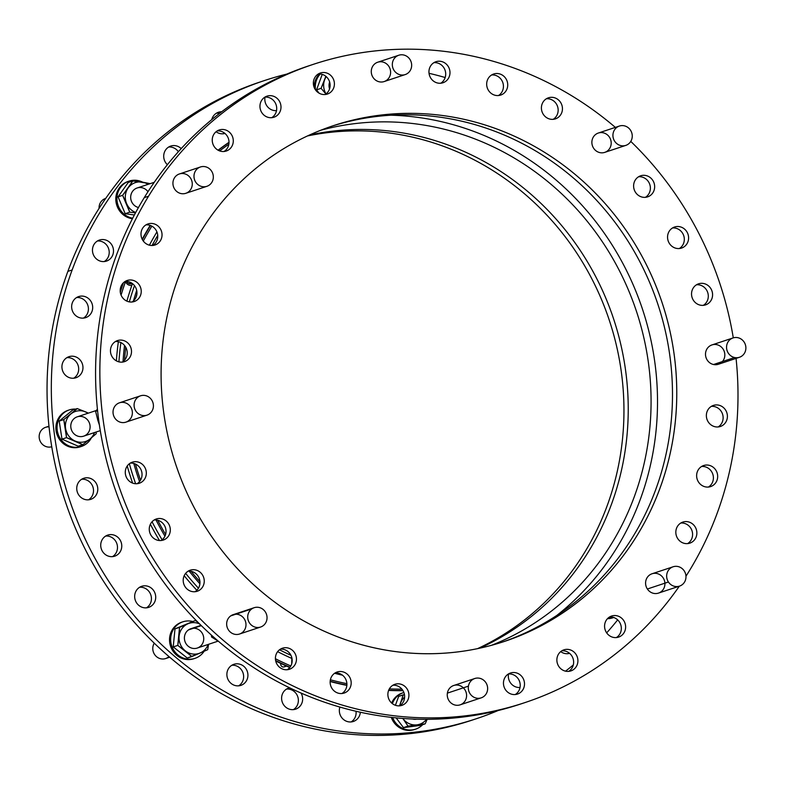 <?xml version="1.0" encoding="UTF-8"?>
<svg xmlns="http://www.w3.org/2000/svg" width="785" height="785" viewBox="0 0 785 785"><rect width="100%" height="100%" fill="white"/><g stroke="black" fill="none" stroke-linecap="round" stroke-linejoin="round"><path stroke-width="1.18" d="M264.506 80.531L260.218 81.954A336.215 317.13 71.6 0 0 67.873 271.375L72.151 269.962A336.215 317.13 -108.4 0 1 264.506 80.531A336.215 317.13 -108.4 0 1 286.917 74.055A336.215 317.13 71.6 0 0 72.151 269.962L67.873 271.375A336.215 317.13 71.6 0 0 138.484 626.891A336.215 317.13 71.6 0 0 474.14 719.443A336.215 317.13 -108.4 0 1 138.484 626.891A336.215 317.13 -108.4 0 1 67.873 271.375A336.215 317.13 -108.4 0 1 262.367 81.257A336.215 317.13 71.6 0 0 67.873 271.375A336.215 317.13 71.6 0 0 137.689 626.008A336.215 317.13 71.6 0 0 472.001 720.169L476.289 718.746A336.215 317.13 -108.4 0 1 141.967 624.585A336.215 317.13 -108.4 0 1 72.151 269.962A336.215 317.13 71.6 0 0 150.318 633.534A336.215 317.13 71.6 0 0 498.122 710.543A336.215 317.13 -108.4 0 1 476.289 718.746M223.205 133.784A11.098 10.46 71.6 0 0 224.343 132.969A11.098 10.46 -108.4 0 1 223.205 133.784A11.098 10.46 -108.4 0 0 224.343 132.969M219.496 113.432A11.098 10.46 71.6 0 0 216.375 113.226A11.098 10.46 -108.4 0 1 219.496 113.432A11.098 10.46 -108.4 0 0 216.375 113.226M104.248 261.552A11.098 10.46 71.6 0 0 108.624 248.688A11.098 10.46 71.6 0 0 97.428 240.995A11.098 10.46 -108.4 0 1 108.624 248.688A11.098 10.46 -108.4 0 1 104.248 261.552A11.098 10.46 -108.4 0 0 108.624 248.688A11.098 10.46 -108.4 0 0 97.428 240.995M73.712 378.213A11.098 10.46 71.6 0 0 78.088 365.349A11.098 10.46 71.6 0 0 66.892 357.656A11.098 10.46 -108.4 0 1 78.088 365.349A11.098 10.46 -108.4 0 1 73.712 378.213A11.098 10.46 -108.4 0 0 78.088 365.349A11.098 10.46 -108.4 0 0 66.892 357.656M112.52 556.624A11.098 10.46 71.6 0 0 116.896 543.76A11.098 10.46 71.6 0 0 105.69 536.057A11.098 10.46 -108.4 0 1 116.896 543.76A11.098 10.46 -108.4 0 1 112.52 556.624A11.098 10.46 -108.4 0 0 116.896 543.76A11.098 10.46 -108.4 0 0 105.69 536.057M238.669 685.825A11.098 10.46 71.6 0 0 243.046 672.961A11.098 10.46 71.6 0 0 231.85 665.268A11.098 10.46 -108.4 0 1 243.046 672.961A11.098 10.46 -108.4 0 1 238.669 685.825A11.098 10.46 -108.4 0 0 243.046 672.961A11.098 10.46 -108.4 0 0 231.85 665.268M351.13 721.925A11.098 10.46 71.6 0 0 356.017 711.279A11.098 10.46 -108.4 0 1 351.13 721.925A11.098 10.46 -108.4 0 0 356.017 711.279M567.83 653.669A11.098 10.46 71.6 0 0 568.968 652.855A11.098 10.46 -108.4 0 1 567.83 653.669A11.098 10.46 -108.4 0 0 568.968 652.855M477.584 648.636A271.688 256.263 71.6 0 0 609.337 320.349A271.688 256.263 71.6 0 0 307.455 135.962A271.688 256.263 -108.4 0 1 609.337 320.349A271.688 256.263 -108.4 0 1 477.584 648.636A271.688 256.263 -108.4 0 0 609.337 320.349A271.688 256.263 -108.4 0 0 307.455 135.962M293.394 709.62A11.098 10.46 71.6 0 0 297.78 696.756A11.098 10.46 71.6 0 0 286.574 689.063A11.098 10.46 -108.4 0 1 297.78 696.756A11.098 10.46 -108.4 0 1 293.394 709.62A11.098 10.46 -108.4 0 0 297.78 696.756A11.098 10.46 -108.4 0 0 286.574 689.063M146.461 607.826A11.098 10.46 71.6 0 0 150.838 594.961A11.098 10.46 71.6 0 0 139.632 587.268A11.098 10.46 -108.4 0 1 150.838 594.961A11.098 10.46 -108.4 0 1 146.461 607.826A11.098 10.46 -108.4 0 0 150.838 594.961A11.098 10.46 -108.4 0 0 139.632 587.268M88.538 499.81A11.098 10.46 71.6 0 0 92.915 486.945A11.098 10.46 71.6 0 0 81.709 479.242A11.098 10.46 -108.4 0 1 92.915 486.945A11.098 10.46 -108.4 0 1 88.538 499.81A11.098 10.46 -108.4 0 0 92.915 486.945A11.098 10.46 -108.4 0 0 81.709 479.242M83.445 318.111A11.098 10.46 71.6 0 0 87.822 305.237A11.098 10.46 71.6 0 0 76.616 297.544A11.098 10.46 -108.4 0 1 87.822 305.237A11.098 10.46 -108.4 0 1 83.445 318.111A11.098 10.46 -108.4 0 0 87.822 305.237A11.098 10.46 -108.4 0 0 76.616 297.544M178.372 151.721A11.098 10.46 71.6 0 0 168.677 147.03A11.098 10.46 -108.4 0 1 178.372 151.721A11.098 10.46 -108.4 0 0 168.677 147.03M565.543 671.165A336.215 317.13 71.6 0 0 573.285 664.973A336.215 317.13 -108.4 0 1 565.543 671.165A336.215 317.13 71.6 0 0 573.285 664.973M606.668 632.877A336.215 317.13 71.6 0 0 617.667 619.885A336.215 317.13 -108.4 0 1 606.668 632.877A336.215 317.13 71.6 0 0 617.667 619.885M445.164 77.519A336.215 317.13 71.6 0 0 429.032 73.309A336.215 317.13 -108.4 0 1 445.164 77.519A336.215 317.13 71.6 0 0 429.032 73.309M211.754 119.624A11.098 10.46 -108.4 0 1 212.097 118.515A11.098 10.46 -108.4 0 1 221.674 111.764A11.098 10.46 71.6 0 0 218.436 112.265A11.098 10.46 71.6 0 0 212.097 118.515A11.098 10.46 71.6 0 0 211.754 119.624A11.098 10.46 -108.4 0 1 212.097 118.515A11.098 10.46 -108.4 0 1 221.674 111.764M224.971 133.46A11.098 10.46 -108.4 0 1 216.071 131.733A11.098 10.46 71.6 0 0 224.971 133.46A11.098 10.46 -108.4 0 1 216.071 131.733M93.14 246.284A11.098 10.46 -108.4 0 1 111.136 243.89A11.098 10.46 -108.4 0 1 104.66 261.513A11.098 10.46 -108.4 0 1 93.14 246.284A11.098 10.46 71.6 0 0 95.446 257.98A11.098 10.46 71.6 0 0 106.475 261.091A11.098 10.46 71.6 0 0 112.912 247.265A11.098 10.46 71.6 0 0 99.489 240.033A11.098 10.46 71.6 0 0 93.14 246.284A11.098 10.46 -108.4 0 1 111.136 243.89A11.098 10.46 -108.4 0 1 104.66 261.513A11.098 10.46 -108.4 0 1 93.14 246.284M62.604 362.945A11.098 10.46 -108.4 0 1 80.6 360.55A11.098 10.46 -108.4 0 1 74.124 378.174A11.098 10.46 -108.4 0 1 62.604 362.945A11.098 10.46 71.6 0 0 64.9 374.641A11.098 10.46 71.6 0 0 75.939 377.752A11.098 10.46 71.6 0 0 82.376 363.926A11.098 10.46 71.6 0 0 68.943 356.694A11.098 10.46 71.6 0 0 62.604 362.945A11.098 10.46 -108.4 0 1 80.6 360.55A11.098 10.46 -108.4 0 1 74.124 378.174A11.098 10.46 -108.4 0 1 62.604 362.945M101.402 541.356A11.098 10.46 -108.4 0 1 119.408 538.961A11.098 10.46 -108.4 0 1 112.922 556.575A11.098 10.46 -108.4 0 1 101.402 541.356A11.098 10.46 71.6 0 0 103.708 553.052A11.098 10.46 71.6 0 0 114.738 556.163A11.098 10.46 71.6 0 0 121.175 542.337A11.098 10.46 71.6 0 0 107.751 535.105A11.098 10.46 71.6 0 0 101.402 541.356A11.098 10.46 -108.4 0 1 119.408 538.961A11.098 10.46 -108.4 0 1 112.922 556.575A11.098 10.46 -108.4 0 1 101.402 541.356M227.562 670.557A11.098 10.46 -108.4 0 1 245.558 668.163A11.098 10.46 -108.4 0 1 239.082 685.786A11.098 10.46 -108.4 0 1 227.562 670.557A11.098 10.46 71.6 0 0 229.868 682.253A11.098 10.46 71.6 0 0 240.897 685.364A11.098 10.46 71.6 0 0 247.334 671.538A11.098 10.46 71.6 0 0 233.91 664.306A11.098 10.46 71.6 0 0 227.562 670.557A11.098 10.46 -108.4 0 1 245.558 668.163A11.098 10.46 -108.4 0 1 239.082 685.786A11.098 10.46 -108.4 0 1 227.562 670.557M360.344 712.26A11.098 10.46 -108.4 0 1 347.726 721.66A11.098 10.46 -108.4 0 1 339.876 707.079A11.098 10.46 71.6 0 0 342.476 718.52A11.098 10.46 71.6 0 0 353.358 721.464A11.098 10.46 71.6 0 0 360.344 712.26A11.098 10.46 -108.4 0 1 347.726 721.66A11.098 10.46 -108.4 0 1 339.876 707.079M569.596 653.346A11.098 10.46 -108.4 0 1 560.696 651.619A11.098 10.46 71.6 0 0 569.596 653.346A11.098 10.46 -108.4 0 1 560.696 651.619M607.482 618.678A19.242 18.153 -108.4 0 0 609.925 618.492L611.073 618.109A19.242 18.153 71.6 0 0 613.703 617.501A19.242 18.153 -108.4 0 1 611.073 618.109A19.242 18.153 -108.4 0 1 607.875 618.286A19.242 18.153 71.6 0 0 611.073 618.109L609.925 618.492A19.242 18.153 -108.4 0 0 613.35 617.609A19.242 18.153 -108.4 0 1 609.925 618.492A19.242 18.153 -108.4 0 1 607.482 618.678A19.242 18.153 71.6 0 0 609.925 618.492A19.242 18.153 71.6 0 0 612.781 617.805L613.929 617.422M132.42 218.73A19.242 18.153 -108.4 0 1 115.905 201.127A19.242 18.153 -108.4 0 1 128.573 181.296A19.242 18.153 -108.4 0 0 115.905 201.127A19.242 18.153 -108.4 0 0 132.42 218.73A19.242 18.153 71.6 0 1 115.944 201.441A19.242 18.153 71.6 0 1 128.004 181.472L129.142 181.09A19.242 18.153 -108.4 0 1 131.998 180.413A19.242 18.153 71.6 0 0 116.945 199.056A19.242 18.153 71.6 0 0 132.685 218.21A19.242 18.153 -108.4 0 1 117.034 200.607A19.242 18.153 -108.4 0 1 129.142 181.09M182.866 621.818L181.727 622.201A19.242 18.153 71.6 0 0 169.805 643.16L170.944 642.778A19.242 18.153 -108.4 0 1 182.866 621.818A19.242 18.153 -108.4 0 1 192.492 621.455A19.242 18.153 71.6 0 0 170.944 642.778L169.805 643.16A19.242 18.153 -108.4 0 0 194.415 658.527A19.242 18.153 -108.4 0 1 169.805 643.16A19.242 18.153 -108.4 0 1 182.297 622.014A19.242 18.153 -108.4 0 0 169.805 643.16A19.242 18.153 71.6 0 0 193.846 658.733L194.994 658.35A19.242 18.153 -108.4 0 1 170.944 642.778A19.242 18.153 71.6 0 0 185.181 658.664A19.242 18.153 71.6 0 0 204.1 651.285A19.242 18.153 -108.4 0 1 194.994 658.35M69.237 409.937L68.099 410.31A19.242 18.153 71.6 0 0 59.179 417.09L60.327 416.707A19.242 18.153 -108.4 0 1 69.237 409.937A19.242 18.153 -108.4 0 1 75.694 409.093A19.242 18.153 71.6 0 0 60.327 416.707L59.179 417.09A19.242 18.153 -108.4 0 0 59.807 439.875A19.242 18.153 -108.4 0 0 80.786 446.645A19.242 18.153 -108.4 0 1 59.807 439.875A19.242 18.153 -108.4 0 1 59.179 417.09A19.242 18.153 -108.4 0 1 68.678 410.133A19.242 18.153 -108.4 0 0 59.179 417.09A19.242 18.153 71.6 0 0 59.621 439.62A19.242 18.153 71.6 0 0 80.217 446.842L81.365 446.459A19.242 18.153 -108.4 0 1 60.759 439.237A19.242 18.153 -108.4 0 1 60.327 416.707A19.242 18.153 71.6 0 0 65.724 444.133A19.242 18.153 71.6 0 0 91.374 437.873A19.242 18.153 -108.4 0 1 81.365 446.459M314.137 87.361A19.242 18.153 -108.4 0 1 319.573 73.918A19.242 18.153 71.6 0 0 314.137 87.361A19.242 18.153 -108.4 0 1 319.573 73.918M391.283 717.372A19.242 18.153 -108.4 0 0 397.936 726.586L399.074 726.203A19.242 18.153 -108.4 0 1 392.618 717.519A19.242 18.153 71.6 0 0 399.074 726.203L397.936 726.586A19.242 18.153 -108.4 0 0 415.01 729.343A19.242 18.153 -108.4 0 1 397.936 726.586A19.242 18.153 -108.4 0 1 391.283 717.372A19.242 18.153 71.6 0 0 397.936 726.586A19.242 18.153 71.6 0 0 414.441 729.54L415.589 729.167A19.242 18.153 -108.4 0 1 399.074 726.203A19.242 18.153 71.6 0 0 422.644 724.692A19.242 18.153 -108.4 0 1 415.589 729.167M391.637 703.036A19.242 18.153 -108.4 0 1 402.891 692.831A19.242 18.153 -108.4 0 0 391.637 703.036A19.242 18.153 71.6 0 1 402.322 693.018L403.461 692.635A19.242 18.153 -108.4 0 1 403.882 692.498A19.242 18.153 71.6 0 0 392.382 703.664A19.242 18.153 -108.4 0 1 403.461 692.635M520.023 687.483A11.098 10.46 -108.4 0 1 508.523 673.962A11.098 10.46 71.6 0 0 520.023 687.483A11.098 10.46 -108.4 0 1 508.523 673.962M301.018 693.047A11.098 10.46 -108.4 0 1 293.188 709.64A11.098 10.46 -108.4 0 1 282.286 694.352A11.098 10.46 -108.4 0 1 289.636 687.827A11.098 10.46 71.6 0 0 288.635 688.102A11.098 10.46 71.6 0 0 282.286 694.352A11.098 10.46 71.6 0 0 284.592 706.049A11.098 10.46 71.6 0 0 295.621 709.159A11.098 10.46 71.6 0 0 301.018 693.047A11.098 10.46 -108.4 0 1 293.188 709.64A11.098 10.46 -108.4 0 1 282.286 694.352A11.098 10.46 -108.4 0 1 289.636 687.827M135.344 592.557A11.098 10.46 -108.4 0 1 153.35 590.173A11.098 10.46 -108.4 0 1 146.874 607.786A11.098 10.46 -108.4 0 1 135.344 592.557A11.098 10.46 71.6 0 0 137.65 604.264A11.098 10.46 71.6 0 0 148.679 607.364A11.098 10.46 71.6 0 0 155.126 593.538A11.098 10.46 71.6 0 0 141.692 586.307A11.098 10.46 71.6 0 0 135.344 592.557A11.098 10.46 -108.4 0 1 153.35 590.173A11.098 10.46 -108.4 0 1 146.874 607.786A11.098 10.46 -108.4 0 1 135.344 592.557M77.421 484.541A11.098 10.46 -108.4 0 1 95.427 482.147A11.098 10.46 -108.4 0 1 88.941 499.76A11.098 10.46 -108.4 0 1 77.421 484.541A11.098 10.46 71.6 0 0 79.727 496.238A11.098 10.46 71.6 0 0 90.756 499.348A11.098 10.46 71.6 0 0 97.193 485.522A11.098 10.46 71.6 0 0 83.769 478.291A11.098 10.46 71.6 0 0 77.421 484.541A11.098 10.46 -108.4 0 1 95.427 482.147A11.098 10.46 -108.4 0 1 88.941 499.76A11.098 10.46 -108.4 0 1 77.421 484.541M72.328 302.833A11.098 10.46 -108.4 0 1 90.334 300.449A11.098 10.46 -108.4 0 1 83.848 318.062A11.098 10.46 -108.4 0 1 72.328 302.833A11.098 10.46 71.6 0 0 74.634 314.54A11.098 10.46 71.6 0 0 85.663 317.64A11.098 10.46 71.6 0 0 92.1 303.815A11.098 10.46 71.6 0 0 78.677 296.583A11.098 10.46 71.6 0 0 72.328 302.833A11.098 10.46 -108.4 0 1 90.334 300.449A11.098 10.46 -108.4 0 1 83.848 318.062A11.098 10.46 -108.4 0 1 72.328 302.833M167.372 164.713A11.098 10.46 -108.4 0 1 164.389 152.319A11.098 10.46 -108.4 0 1 181.207 148.6A11.098 10.46 71.6 0 0 170.737 146.069A11.098 10.46 71.6 0 0 164.389 152.319A11.098 10.46 71.6 0 0 167.372 164.713A11.098 10.46 -108.4 0 1 164.389 152.319A11.098 10.46 -108.4 0 1 181.207 148.6M276.516 110.636A11.098 10.46 -108.4 0 1 265.016 97.114A11.098 10.46 71.6 0 0 276.516 110.636A11.098 10.46 -108.4 0 1 265.016 97.114M313.038 64.429L308.76 65.852A336.215 317.13 71.6 0 0 144.263 197.634A336.215 317.13 71.6 0 0 166.194 585.522A336.215 317.13 71.6 0 0 522.673 703.34A336.215 317.13 -108.4 0 1 166.194 585.522A336.215 317.13 -108.4 0 1 144.263 197.634L148.542 196.221A336.215 317.13 71.6 0 0 241.966 655.112A336.215 317.13 71.6 0 0 679.329 586.179A336.215 317.13 -108.4 0 1 524.822 702.634A336.215 317.13 -108.4 0 1 169.766 583.147A336.215 317.13 -108.4 0 1 148.542 196.221A336.215 317.13 -108.4 0 1 313.038 64.429A336.215 317.13 -108.4 0 1 615.352 127.386A336.215 317.13 71.6 0 0 148.542 196.221L144.263 197.634A336.215 317.13 -108.4 0 1 310.899 65.145A336.215 317.13 71.6 0 0 144.263 197.634A336.215 317.13 71.6 0 0 165.488 584.57A336.215 317.13 71.6 0 0 520.534 704.057L524.822 702.634M685.972 576.21A336.215 317.13 71.6 0 0 736.065 358.392A336.215 317.13 -108.4 0 1 685.972 576.21A336.215 317.13 71.6 0 0 736.065 358.392M733.288 337.854A336.215 317.13 71.6 0 0 630.777 141.408A336.215 317.13 -108.4 0 1 733.288 337.854A336.215 317.13 71.6 0 0 630.777 141.408M488.27 78.363A11.098 10.46 -108.4 0 1 506.502 79.717A11.098 10.46 -108.4 0 1 496.817 95.544A11.098 10.46 -108.4 0 1 488.27 78.363A11.098 10.46 71.6 0 0 488.976 91.129A11.098 10.46 71.6 0 0 500.693 95.073A11.098 10.46 71.6 0 0 507.13 81.247A11.098 10.46 71.6 0 0 493.706 74.016A11.098 10.46 71.6 0 0 488.27 78.363A11.098 10.46 -108.4 0 1 506.502 79.717A11.098 10.46 -108.4 0 1 496.817 95.544A11.098 10.46 -108.4 0 1 488.27 78.363M314.962 77.342A11.098 10.46 -108.4 0 1 333.183 78.706A11.098 10.46 -108.4 0 1 323.498 94.534A11.098 10.46 -108.4 0 1 314.962 77.342A11.098 10.46 71.6 0 0 315.658 90.118A11.098 10.46 71.6 0 0 327.374 94.053A11.098 10.46 71.6 0 0 333.811 80.227A11.098 10.46 71.6 0 0 320.388 72.995A11.098 10.46 71.6 0 0 314.962 77.342A11.098 10.46 -108.4 0 1 333.183 78.706A11.098 10.46 -108.4 0 1 323.498 94.534A11.098 10.46 -108.4 0 1 314.962 77.342M213.844 134.313A11.098 10.46 -108.4 0 1 232.066 135.668A11.098 10.46 -108.4 0 1 222.381 151.495A11.098 10.46 -108.4 0 1 213.844 134.313A11.098 10.46 71.6 0 0 214.54 147.08A11.098 10.46 71.6 0 0 226.257 151.024A11.098 10.46 71.6 0 0 232.694 137.198A11.098 10.46 71.6 0 0 219.27 129.957A11.098 10.46 71.6 0 0 213.844 134.313A11.098 10.46 -108.4 0 1 232.066 135.668A11.098 10.46 -108.4 0 1 222.381 151.495A11.098 10.46 -108.4 0 1 213.844 134.313M121.783 284.827A11.098 10.46 -108.4 0 1 140.015 286.182A11.098 10.46 -108.4 0 1 130.33 302.009A11.098 10.46 -108.4 0 1 121.783 284.827A11.098 10.46 71.6 0 0 122.489 297.593A11.098 10.46 71.6 0 0 134.206 301.538A11.098 10.46 71.6 0 0 140.643 287.712A11.098 10.46 71.6 0 0 127.209 280.48A11.098 10.46 71.6 0 0 121.783 284.827A11.098 10.46 -108.4 0 1 140.015 286.182A11.098 10.46 -108.4 0 1 130.33 302.009A11.098 10.46 -108.4 0 1 121.783 284.827M126.876 466.535A11.098 10.46 -108.4 0 1 145.097 467.889A11.098 10.46 -108.4 0 1 135.422 483.717A11.098 10.46 -108.4 0 1 126.876 466.535A11.098 10.46 71.6 0 0 127.582 479.301A11.098 10.46 71.6 0 0 139.298 483.246A11.098 10.46 71.6 0 0 145.735 469.42A11.098 10.46 71.6 0 0 132.302 462.179A11.098 10.46 71.6 0 0 126.876 466.535A11.098 10.46 -108.4 0 1 145.097 467.889A11.098 10.46 -108.4 0 1 135.422 483.717A11.098 10.46 -108.4 0 1 126.876 466.535M184.799 574.551A11.098 10.46 -108.4 0 1 203.03 575.905A11.098 10.46 -108.4 0 1 193.345 591.733A11.098 10.46 -108.4 0 1 184.799 574.551A11.098 10.46 71.6 0 0 185.505 587.317A11.098 10.46 71.6 0 0 197.221 591.262A11.098 10.46 71.6 0 0 203.658 577.436A11.098 10.46 71.6 0 0 190.235 570.204A11.098 10.46 71.6 0 0 184.799 574.551A11.098 10.46 -108.4 0 1 203.03 575.905A11.098 10.46 -108.4 0 1 193.345 591.733A11.098 10.46 -108.4 0 1 184.799 574.551M331.741 676.346A11.098 10.46 -108.4 0 1 349.963 677.7A11.098 10.46 -108.4 0 1 340.278 693.528A11.098 10.46 -108.4 0 1 331.741 676.346A11.098 10.46 71.6 0 0 332.438 689.112A11.098 10.46 71.6 0 0 344.154 693.057A11.098 10.46 71.6 0 0 350.591 679.231A11.098 10.46 71.6 0 0 337.167 671.999A11.098 10.46 71.6 0 0 331.741 676.346A11.098 10.46 -108.4 0 1 349.963 677.7A11.098 10.46 -108.4 0 1 340.278 693.528A11.098 10.46 -108.4 0 1 331.741 676.346M505.059 677.357A11.098 10.46 -108.4 0 1 523.281 678.711A11.098 10.46 -108.4 0 1 513.596 694.548A11.098 10.46 -108.4 0 1 505.059 677.357A11.098 10.46 71.6 0 0 505.756 690.123A11.098 10.46 71.6 0 0 517.472 694.068A11.098 10.46 71.6 0 0 523.909 680.242A11.098 10.46 71.6 0 0 510.486 673.01A11.098 10.46 71.6 0 0 505.059 677.357A11.098 10.46 -108.4 0 1 523.281 678.711A11.098 10.46 -108.4 0 1 513.596 694.548A11.098 10.46 -108.4 0 1 505.059 677.357M606.167 620.395A11.098 10.46 -108.4 0 1 624.399 621.749A11.098 10.46 -108.4 0 1 614.714 637.577A11.098 10.46 -108.4 0 1 606.167 620.395A11.098 10.46 71.6 0 0 606.874 633.161A11.098 10.46 71.6 0 0 618.59 637.106A11.098 10.46 71.6 0 0 625.027 623.28A11.098 10.46 71.6 0 0 611.603 616.048A11.098 10.46 71.6 0 0 606.167 620.395A11.098 10.46 -108.4 0 1 624.399 621.749A11.098 10.46 -108.4 0 1 614.714 637.577A11.098 10.46 -108.4 0 1 606.167 620.395M698.228 469.881A11.098 10.46 -108.4 0 1 716.45 471.236A11.098 10.46 -108.4 0 1 706.775 487.063A11.098 10.46 -108.4 0 1 698.228 469.881A11.098 10.46 71.6 0 0 698.925 482.647A11.098 10.46 71.6 0 0 710.641 486.582A11.098 10.46 71.6 0 0 717.078 472.766A11.098 10.46 71.6 0 0 703.654 465.525A11.098 10.46 71.6 0 0 698.228 469.881A11.098 10.46 -108.4 0 1 716.45 471.236A11.098 10.46 -108.4 0 1 706.775 487.063A11.098 10.46 -108.4 0 1 698.228 469.881M693.135 288.173A11.098 10.46 -108.4 0 1 711.357 289.528A11.098 10.46 -108.4 0 1 701.682 305.355A11.098 10.46 -108.4 0 1 693.135 288.173A11.098 10.46 71.6 0 0 693.842 300.94A11.098 10.46 71.6 0 0 705.558 304.884A11.098 10.46 71.6 0 0 711.995 291.058A11.098 10.46 71.6 0 0 698.562 283.827A11.098 10.46 71.6 0 0 693.135 288.173A11.098 10.46 -108.4 0 1 711.357 289.528A11.098 10.46 -108.4 0 1 701.682 305.355A11.098 10.46 -108.4 0 1 693.135 288.173M635.212 180.157A11.098 10.46 -108.4 0 1 653.434 181.512A11.098 10.46 -108.4 0 1 643.749 197.339A11.098 10.46 -108.4 0 1 635.212 180.157A11.098 10.46 71.6 0 0 635.909 192.924A11.098 10.46 71.6 0 0 647.625 196.868A11.098 10.46 71.6 0 0 654.062 183.042A11.098 10.46 71.6 0 0 640.639 175.801A11.098 10.46 71.6 0 0 635.212 180.157A11.098 10.46 -108.4 0 1 653.434 181.512A11.098 10.46 -108.4 0 1 643.749 197.339A11.098 10.46 -108.4 0 1 635.212 180.157M474.768 678.515L453.71 685.501A10.185 9.606 71.6 0 0 447.381 693.126L468.439 686.139L447.381 693.126A10.185 9.606 -108.4 0 1 463.091 687.601A10.185 9.606 -108.4 0 1 460.275 704.793A10.185 9.606 -108.4 0 1 447.381 693.126A10.185 9.606 71.6 0 0 460.128 704.842L481.185 697.855A10.185 9.606 -108.4 0 1 468.439 686.139A10.185 9.606 71.6 0 0 481.333 697.806A10.185 9.606 71.6 0 0 484.149 680.615A10.185 9.606 71.6 0 0 468.439 686.139A10.185 9.606 -108.4 0 1 474.768 678.515A10.185 9.606 -108.4 0 1 487.092 685.158A10.185 9.606 -108.4 0 1 481.185 697.855M733.013 337.942L711.956 344.929A10.185 9.606 71.6 0 0 705.529 355.105A10.185 9.606 71.6 0 0 713.536 364.515L734.593 357.528L713.536 364.515A10.185 9.606 -108.4 0 1 707.717 347.863A10.185 9.606 -108.4 0 1 724.231 351.405A10.185 9.606 -108.4 0 1 713.536 364.515A10.185 9.606 71.6 0 0 718.373 364.269L739.431 357.283A10.185 9.606 -108.4 0 1 734.593 357.528A10.185 9.606 71.6 0 0 745.289 344.419A10.185 9.606 71.6 0 0 728.774 340.867A10.185 9.606 71.6 0 0 734.593 357.528A10.185 9.606 -108.4 0 1 726.586 348.108A10.185 9.606 -108.4 0 1 733.013 337.942A10.185 9.606 -108.4 0 1 745.338 344.586A10.185 9.606 -108.4 0 1 739.431 357.283M607.129 151.171A10.185 9.606 -108.4 0 1 591.91 143.292A10.185 9.606 -108.4 0 1 605.569 133.656A10.185 9.606 -108.4 0 1 607.129 151.171A10.185 9.606 -108.4 0 1 591.91 143.292A10.185 9.606 -108.4 0 1 605.569 133.656A10.185 9.606 -108.4 0 1 607.129 151.171M190.49 178.067A10.185 9.606 -108.4 0 1 183.494 193.748A10.185 9.606 -108.4 0 1 173.809 179.088A10.185 9.606 -108.4 0 1 190.49 178.067A10.185 9.606 -108.4 0 1 183.494 193.748A10.185 9.606 -108.4 0 1 173.809 179.088A10.185 9.606 -108.4 0 1 190.49 178.067M673.108 566.78L652.05 573.766A10.185 9.606 71.6 0 0 647.37 589.005L668.428 582.009L647.37 589.005A10.185 9.606 -108.4 0 1 654.366 573.315A10.185 9.606 -108.4 0 1 664.041 587.985A10.185 9.606 -108.4 0 1 647.37 589.005A10.185 9.606 71.6 0 0 658.468 593.107L679.525 586.12A10.185 9.606 -108.4 0 1 668.428 582.009A10.185 9.606 71.6 0 0 685.099 580.998A10.185 9.606 71.6 0 0 675.414 566.328A10.185 9.606 71.6 0 0 668.428 582.009A10.185 9.606 -108.4 0 1 673.108 566.78A10.185 9.606 -108.4 0 1 685.433 573.423A10.185 9.606 -108.4 0 1 679.525 586.12M254.173 607.698L233.116 614.684A10.185 9.606 71.6 0 0 230.731 615.891L251.789 608.905L230.731 615.891A10.185 9.606 -108.4 0 1 245.95 623.771A10.185 9.606 -108.4 0 1 232.281 633.407A10.185 9.606 -108.4 0 1 230.731 615.891A10.185 9.606 71.6 0 0 227.738 628.697A10.185 9.606 71.6 0 0 239.533 634.025L260.591 627.038A10.185 9.606 -108.4 0 1 248.786 621.71A10.185 9.606 -108.4 0 1 251.789 608.905A10.185 9.606 71.6 0 0 253.339 626.42A10.185 9.606 71.6 0 0 267.008 616.784A10.185 9.606 71.6 0 0 251.789 608.905A10.185 9.606 -108.4 0 1 254.173 607.698A10.185 9.606 -108.4 0 1 266.498 614.341A10.185 9.606 -108.4 0 1 260.591 627.038M124.324 402.548A10.185 9.606 -108.4 0 1 130.143 419.21A10.185 9.606 -108.4 0 1 113.629 415.658A10.185 9.606 -108.4 0 1 124.324 402.548A10.185 9.606 -108.4 0 1 130.143 419.21A10.185 9.606 -108.4 0 1 113.629 415.658A10.185 9.606 -108.4 0 1 124.324 402.548M390.469 73.947A10.185 9.606 -108.4 0 1 374.769 79.462A10.185 9.606 -108.4 0 1 377.585 62.27A10.185 9.606 -108.4 0 1 390.469 73.947A10.185 9.606 -108.4 0 1 374.769 79.462A10.185 9.606 -108.4 0 1 377.585 62.27A10.185 9.606 -108.4 0 1 390.469 73.947M200.43 232.164A271.688 256.263 -108.4 0 1 646.722 265.379A271.688 256.263 -108.4 0 1 409.623 653.051A271.688 256.263 -108.4 0 1 200.43 232.164A271.688 256.263 71.6 0 0 217.592 544.839A271.688 256.263 71.6 0 0 504.5 641.394A271.688 256.263 71.6 0 0 662.147 302.824A271.688 256.263 71.6 0 0 333.36 125.669A271.688 256.263 71.6 0 0 200.43 232.164A271.688 256.263 -108.4 0 1 646.722 265.379A271.688 256.263 -108.4 0 1 409.623 653.051A271.688 256.263 -108.4 0 1 200.43 232.164M669.154 231.359A11.098 10.46 -108.4 0 1 687.375 232.713A11.098 10.46 -108.4 0 1 677.7 248.541A11.098 10.46 -108.4 0 1 669.154 231.359A11.098 10.46 71.6 0 0 669.85 244.125A11.098 10.46 71.6 0 0 681.566 248.07A11.098 10.46 71.6 0 0 688.003 234.244A11.098 10.46 71.6 0 0 674.58 227.012A11.098 10.46 71.6 0 0 669.154 231.359A11.098 10.46 -108.4 0 1 687.375 232.713A11.098 10.46 -108.4 0 1 677.7 248.541A11.098 10.46 -108.4 0 1 669.154 231.359M707.962 409.77A11.098 10.46 -108.4 0 1 726.184 411.124A11.098 10.46 -108.4 0 1 716.499 426.952A11.098 10.46 -108.4 0 1 707.962 409.77A11.098 10.46 71.6 0 0 708.659 422.536A11.098 10.46 71.6 0 0 720.375 426.481A11.098 10.46 71.6 0 0 726.812 412.655A11.098 10.46 71.6 0 0 713.388 405.423A11.098 10.46 71.6 0 0 707.962 409.77A11.098 10.46 -108.4 0 1 726.184 411.124A11.098 10.46 -108.4 0 1 716.499 426.952A11.098 10.46 -108.4 0 1 707.962 409.77M677.426 526.431A11.098 10.46 -108.4 0 1 695.647 527.785A11.098 10.46 -108.4 0 1 685.962 543.612A11.098 10.46 -108.4 0 1 677.426 526.431A11.098 10.46 71.6 0 0 678.122 539.197A11.098 10.46 71.6 0 0 689.838 543.141A11.098 10.46 71.6 0 0 696.275 529.316A11.098 10.46 71.6 0 0 682.852 522.084A11.098 10.46 71.6 0 0 677.426 526.431A11.098 10.46 -108.4 0 1 695.647 527.785A11.098 10.46 -108.4 0 1 685.962 543.612A11.098 10.46 -108.4 0 1 677.426 526.431M558.469 654.199A11.098 10.46 -108.4 0 1 576.69 655.553A11.098 10.46 -108.4 0 1 567.005 671.381A11.098 10.46 -108.4 0 1 558.469 654.199A11.098 10.46 71.6 0 0 559.165 666.965A11.098 10.46 71.6 0 0 570.881 670.91A11.098 10.46 71.6 0 0 577.318 657.084A11.098 10.46 71.6 0 0 563.895 649.843A11.098 10.46 71.6 0 0 558.469 654.199A11.098 10.46 -108.4 0 1 576.69 655.553A11.098 10.46 -108.4 0 1 567.005 671.381A11.098 10.46 -108.4 0 1 558.469 654.199M389.478 688.651A11.098 10.46 -108.4 0 1 407.7 690.005A11.098 10.46 -108.4 0 1 398.015 705.833A11.098 10.46 -108.4 0 1 389.478 688.651A11.098 10.46 71.6 0 0 390.174 701.417A11.098 10.46 71.6 0 0 401.891 705.362A11.098 10.46 71.6 0 0 408.328 691.536A11.098 10.46 71.6 0 0 394.904 684.304A11.098 10.46 71.6 0 0 389.478 688.651A11.098 10.46 -108.4 0 1 407.7 690.005A11.098 10.46 -108.4 0 1 398.015 705.833A11.098 10.46 -108.4 0 1 389.478 688.651M277.017 652.551A11.098 10.46 -108.4 0 1 295.238 653.905A11.098 10.46 -108.4 0 1 285.554 669.733A11.098 10.46 -108.4 0 1 277.017 652.551A11.098 10.46 71.6 0 0 277.713 665.317A11.098 10.46 71.6 0 0 289.429 669.262A11.098 10.46 71.6 0 0 295.866 655.436A11.098 10.46 71.6 0 0 282.443 648.204A11.098 10.46 71.6 0 0 277.017 652.551A11.098 10.46 -108.4 0 1 295.238 653.905A11.098 10.46 -108.4 0 1 285.554 669.733A11.098 10.46 -108.4 0 1 277.017 652.551M150.857 523.35A11.098 10.46 -108.4 0 1 169.089 524.704A11.098 10.46 -108.4 0 1 159.404 540.531A11.098 10.46 -108.4 0 1 150.857 523.35A11.098 10.46 71.6 0 0 151.564 536.116A11.098 10.46 71.6 0 0 163.28 540.06A11.098 10.46 71.6 0 0 169.717 526.235A11.098 10.46 71.6 0 0 156.293 518.993A11.098 10.46 71.6 0 0 150.857 523.35A11.098 10.46 -108.4 0 1 169.089 524.704A11.098 10.46 -108.4 0 1 159.404 540.531A11.098 10.46 -108.4 0 1 150.857 523.35M112.059 344.939A11.098 10.46 -108.4 0 1 130.281 346.293A11.098 10.46 -108.4 0 1 120.596 362.12A11.098 10.46 -108.4 0 1 112.059 344.939A11.098 10.46 71.6 0 0 112.755 357.705A11.098 10.46 71.6 0 0 124.472 361.649A11.098 10.46 71.6 0 0 130.909 347.824A11.098 10.46 71.6 0 0 117.485 340.582A11.098 10.46 71.6 0 0 112.059 344.939A11.098 10.46 -108.4 0 1 130.281 346.293A11.098 10.46 -108.4 0 1 120.596 362.12A11.098 10.46 -108.4 0 1 112.059 344.939M142.595 228.278A11.098 10.46 -108.4 0 1 160.817 229.632A11.098 10.46 -108.4 0 1 151.132 245.46A11.098 10.46 -108.4 0 1 142.595 228.278A11.098 10.46 71.6 0 0 143.292 241.044A11.098 10.46 71.6 0 0 155.008 244.989A11.098 10.46 71.6 0 0 161.445 231.163A11.098 10.46 71.6 0 0 148.022 223.931A11.098 10.46 71.6 0 0 142.595 228.278A11.098 10.46 -108.4 0 1 160.817 229.632A11.098 10.46 -108.4 0 1 151.132 245.46A11.098 10.46 -108.4 0 1 142.595 228.278M261.552 100.509A11.098 10.46 -108.4 0 1 279.774 101.864A11.098 10.46 -108.4 0 1 270.089 117.691A11.098 10.46 -108.4 0 1 261.552 100.509A11.098 10.46 71.6 0 0 262.249 113.275A11.098 10.46 71.6 0 0 273.965 117.22A11.098 10.46 71.6 0 0 280.402 103.394A11.098 10.46 71.6 0 0 266.978 96.162A11.098 10.46 71.6 0 0 261.552 100.509A11.098 10.46 -108.4 0 1 279.774 101.864A11.098 10.46 -108.4 0 1 270.089 117.691A11.098 10.46 -108.4 0 1 261.552 100.509M430.543 66.058A11.098 10.46 -108.4 0 1 448.765 67.412A11.098 10.46 -108.4 0 1 439.08 83.239A11.098 10.46 -108.4 0 1 430.543 66.058A11.098 10.46 71.6 0 0 431.24 78.824A11.098 10.46 71.6 0 0 442.956 82.768A11.098 10.46 71.6 0 0 449.393 68.943A11.098 10.46 71.6 0 0 435.969 61.711A11.098 10.46 71.6 0 0 430.543 66.058A11.098 10.46 -108.4 0 1 448.765 67.412A11.098 10.46 -108.4 0 1 439.08 83.239A11.098 10.46 -108.4 0 1 430.543 66.058M543.004 102.158A11.098 10.46 -108.4 0 1 561.226 103.512A11.098 10.46 -108.4 0 1 551.541 119.34A11.098 10.46 -108.4 0 1 543.004 102.158A11.098 10.46 71.6 0 0 543.701 114.924A11.098 10.46 71.6 0 0 555.417 118.869A11.098 10.46 71.6 0 0 561.854 105.043A11.098 10.46 71.6 0 0 548.43 97.811A11.098 10.46 71.6 0 0 543.004 102.158A11.098 10.46 -108.4 0 1 561.226 103.512A11.098 10.46 -108.4 0 1 551.541 119.34A11.098 10.46 -108.4 0 1 543.004 102.158M498.465 95.534A11.098 10.46 71.6 0 0 502.842 82.67A11.098 10.46 71.6 0 0 491.645 74.968A11.098 10.46 -108.4 0 1 502.842 82.67A11.098 10.46 -108.4 0 1 498.465 95.534A11.098 10.46 -108.4 0 0 502.842 82.67A11.098 10.46 -108.4 0 0 491.645 74.968M325.147 94.524A11.098 10.46 71.6 0 0 329.523 81.65A11.098 10.46 71.6 0 0 318.327 73.957A11.098 10.46 -108.4 0 1 329.523 81.65A11.098 10.46 -108.4 0 1 325.147 94.524A11.098 10.46 -108.4 0 0 329.523 81.65A11.098 10.46 -108.4 0 0 318.327 73.957M224.039 151.485A11.098 10.46 71.6 0 0 228.415 138.611A11.098 10.46 71.6 0 0 217.209 130.918A11.098 10.46 -108.4 0 1 228.415 138.611A11.098 10.46 -108.4 0 1 224.039 151.485A11.098 10.46 -108.4 0 0 228.415 138.611A11.098 10.46 -108.4 0 0 217.209 130.918M131.978 301.999A11.098 10.46 71.6 0 0 136.355 289.135A11.098 10.46 71.6 0 0 125.158 281.432A11.098 10.46 -108.4 0 1 136.355 289.135A11.098 10.46 -108.4 0 1 131.978 301.999A11.098 10.46 -108.4 0 0 136.355 289.135A11.098 10.46 -108.4 0 0 125.158 281.432M137.071 483.707A11.098 10.46 71.6 0 0 141.447 470.833A11.098 10.46 71.6 0 0 130.241 463.14A11.098 10.46 -108.4 0 1 141.447 470.833A11.098 10.46 -108.4 0 1 137.071 483.707A11.098 10.46 -108.4 0 0 141.447 470.833A11.098 10.46 -108.4 0 0 130.241 463.14M194.994 591.723A11.098 10.46 71.6 0 0 199.37 578.859A11.098 10.46 71.6 0 0 188.174 571.156A11.098 10.46 -108.4 0 1 199.37 578.859A11.098 10.46 -108.4 0 1 194.994 591.723A11.098 10.46 -108.4 0 0 199.37 578.859A11.098 10.46 -108.4 0 0 188.174 571.156M341.936 693.518A11.098 10.46 71.6 0 0 346.313 680.654A11.098 10.46 71.6 0 0 335.107 672.951A11.098 10.46 -108.4 0 1 346.313 680.654A11.098 10.46 -108.4 0 1 341.936 693.518A11.098 10.46 -108.4 0 0 346.313 680.654A11.098 10.46 -108.4 0 0 335.107 672.951M515.254 694.529A11.098 10.46 71.6 0 0 519.631 681.665A11.098 10.46 71.6 0 0 508.425 673.972A11.098 10.46 -108.4 0 1 519.631 681.665A11.098 10.46 -108.4 0 1 515.254 694.529A11.098 10.46 -108.4 0 0 519.631 681.665A11.098 10.46 -108.4 0 0 508.425 673.972M616.362 637.567A11.098 10.46 71.6 0 0 620.739 624.703A11.098 10.46 71.6 0 0 609.543 617A11.098 10.46 -108.4 0 1 620.739 624.703A11.098 10.46 -108.4 0 1 616.362 637.567A11.098 10.46 -108.4 0 0 620.739 624.703A11.098 10.46 -108.4 0 0 609.543 617M708.423 487.053A11.098 10.46 71.6 0 0 712.8 474.179A11.098 10.46 71.6 0 0 701.594 466.486A11.098 10.46 -108.4 0 1 712.8 474.179A11.098 10.46 -108.4 0 1 708.423 487.053A11.098 10.46 -108.4 0 0 712.8 474.179A11.098 10.46 -108.4 0 0 701.594 466.486M703.331 305.345A11.098 10.46 71.6 0 0 707.707 292.481A11.098 10.46 71.6 0 0 696.511 284.778A11.098 10.46 -108.4 0 1 707.707 292.481A11.098 10.46 -108.4 0 1 703.331 305.345A11.098 10.46 -108.4 0 0 707.707 292.481A11.098 10.46 -108.4 0 0 696.511 284.778M645.407 197.329A11.098 10.46 71.6 0 0 649.784 184.455A11.098 10.46 71.6 0 0 638.578 176.762A11.098 10.46 -108.4 0 1 649.784 184.455A11.098 10.46 -108.4 0 1 645.407 197.329A11.098 10.46 -108.4 0 0 649.784 184.455A11.098 10.46 -108.4 0 0 638.578 176.762M679.349 248.531A11.098 10.46 71.6 0 0 683.725 235.667A11.098 10.46 71.6 0 0 672.519 227.964A11.098 10.46 -108.4 0 1 683.725 235.667A11.098 10.46 -108.4 0 1 679.349 248.531A11.098 10.46 -108.4 0 0 683.725 235.667A11.098 10.46 -108.4 0 0 672.519 227.964M718.147 426.942A11.098 10.46 71.6 0 0 722.534 414.078A11.098 10.46 71.6 0 0 711.328 406.375A11.098 10.46 -108.4 0 1 722.534 414.078A11.098 10.46 -108.4 0 1 718.147 426.942A11.098 10.46 -108.4 0 0 722.534 414.078A11.098 10.46 -108.4 0 0 711.328 406.375M687.611 543.603A11.098 10.46 71.6 0 0 691.997 530.738A11.098 10.46 71.6 0 0 680.791 523.036A11.098 10.46 -108.4 0 1 691.997 530.738A11.098 10.46 -108.4 0 1 687.611 543.603A11.098 10.46 -108.4 0 0 691.997 530.738A11.098 10.46 -108.4 0 0 680.791 523.036M568.664 671.371A11.098 10.46 71.6 0 0 573.04 658.497A11.098 10.46 71.6 0 0 561.834 650.804A11.098 10.46 -108.4 0 1 573.04 658.497A11.098 10.46 -108.4 0 1 568.664 671.371A11.098 10.46 -108.4 0 0 573.04 658.497A11.098 10.46 -108.4 0 0 561.834 650.804M399.663 705.823A11.098 10.46 71.6 0 0 404.039 692.959A11.098 10.46 71.6 0 0 392.843 685.256A11.098 10.46 -108.4 0 1 404.039 692.959A11.098 10.46 -108.4 0 1 399.663 705.823A11.098 10.46 -108.4 0 0 404.039 692.959A11.098 10.46 -108.4 0 0 392.843 685.256M287.212 669.723A11.098 10.46 71.6 0 0 291.588 656.859A11.098 10.46 71.6 0 0 280.382 649.156A11.098 10.46 -108.4 0 1 291.588 656.859A11.098 10.46 -108.4 0 1 287.212 669.723A11.098 10.46 -108.4 0 0 291.588 656.859A11.098 10.46 -108.4 0 0 280.382 649.156M161.053 540.522A11.098 10.46 71.6 0 0 165.429 527.648A11.098 10.46 71.6 0 0 154.233 519.955A11.098 10.46 -108.4 0 1 165.429 527.648A11.098 10.46 -108.4 0 1 161.053 540.522A11.098 10.46 -108.4 0 0 165.429 527.648A11.098 10.46 -108.4 0 0 154.233 519.955M122.244 362.111A11.098 10.46 71.6 0 0 126.63 349.247A11.098 10.46 71.6 0 0 115.424 341.544A11.098 10.46 -108.4 0 1 126.63 349.247A11.098 10.46 -108.4 0 1 122.244 362.111A11.098 10.46 -108.4 0 0 126.63 349.247A11.098 10.46 -108.4 0 0 115.424 341.544M152.79 245.45A11.098 10.46 71.6 0 0 157.167 232.586A11.098 10.46 71.6 0 0 145.961 224.883A11.098 10.46 -108.4 0 1 157.167 232.586A11.098 10.46 -108.4 0 1 152.79 245.45A11.098 10.46 -108.4 0 0 157.167 232.586A11.098 10.46 -108.4 0 0 145.961 224.883M271.738 117.681A11.098 10.46 71.6 0 0 276.114 104.817A11.098 10.46 71.6 0 0 264.918 97.114A11.098 10.46 -108.4 0 1 276.114 104.817A11.098 10.46 -108.4 0 1 271.738 117.681A11.098 10.46 -108.4 0 0 276.114 104.817A11.098 10.46 -108.4 0 0 264.918 97.114M440.738 83.23A11.098 10.46 71.6 0 0 445.115 70.365A11.098 10.46 71.6 0 0 433.909 62.663A11.098 10.46 -108.4 0 1 445.115 70.365A11.098 10.46 -108.4 0 1 440.738 83.23A11.098 10.46 -108.4 0 0 445.115 70.365A11.098 10.46 -108.4 0 0 433.909 62.663M553.189 119.33A11.098 10.46 71.6 0 0 557.566 106.466A11.098 10.46 71.6 0 0 546.37 98.763A11.098 10.46 -108.4 0 1 557.566 106.466A11.098 10.46 -108.4 0 1 553.189 119.33A11.098 10.46 -108.4 0 0 557.566 106.466A11.098 10.46 -108.4 0 0 546.37 98.763M131.9 285.249A5.436 5.122 -108.4 0 1 125.571 281.413A5.436 5.122 71.6 0 0 131.9 285.249A5.436 5.122 -108.4 0 1 125.571 281.413A298.074 281.148 71.6 0 0 121.076 295.111A298.074 281.148 -108.4 0 1 125.541 281.413A298.074 281.148 71.6 0 0 121.076 295.111M125.747 347.235A286.917 270.629 71.6 0 0 124.54 360.178A286.917 270.629 -108.4 0 1 125.747 347.235A286.917 270.629 -108.4 0 0 124.54 360.178M135.442 464.043A286.917 270.629 71.6 0 0 140.525 480.165A286.917 270.629 -108.4 0 1 135.442 464.043A286.917 270.629 -108.4 0 0 140.525 480.165M157.746 520.259A286.917 270.629 71.6 0 0 165.586 534.477A286.917 270.629 -108.4 0 1 157.746 520.259A286.917 270.629 -108.4 0 0 165.586 534.477M191.118 571.333A286.917 270.629 71.6 0 0 199.939 581.714A286.917 270.629 -108.4 0 1 191.118 571.333A286.917 270.629 -108.4 0 0 199.939 581.714M136.835 294.444A286.917 270.629 71.6 0 0 135.854 297.672A286.917 270.629 -108.4 0 1 136.835 294.444A286.917 270.629 -108.4 0 0 135.854 297.672M156.921 231.928A290.705 274.2 71.6 0 0 149.395 245.175A290.705 274.2 -108.4 0 1 156.921 231.928A290.705 274.2 -108.4 0 0 149.395 245.175M132.469 283.62A290.705 274.2 71.6 0 0 126.876 301.136A290.705 274.2 -108.4 0 1 132.469 283.62A290.705 274.2 -108.4 0 0 126.876 301.136M129.339 301.891A288.644 272.258 -108.4 0 1 134.48 285.622A288.644 272.258 71.6 0 0 129.339 301.891A288.644 272.258 71.6 0 1 134.48 285.622M152.064 245.489A288.644 272.258 -108.4 0 1 157.726 235.412A288.644 272.258 71.6 0 0 152.064 245.489A288.644 272.258 71.6 0 1 157.726 235.412M290.95 655.308A288.644 272.258 -108.4 0 1 279.47 649.794A288.644 272.258 71.6 0 0 290.95 655.308A288.644 272.258 71.6 0 1 279.47 649.794M198.448 588.191A288.644 272.258 -108.4 0 1 185.652 573.364A288.644 272.258 71.6 0 0 198.448 588.191A288.644 272.258 71.6 0 1 185.652 573.364M162.112 539.766A288.644 272.258 -108.4 0 1 152.054 521.75A288.644 272.258 71.6 0 0 162.112 539.766A288.644 272.258 71.6 0 1 152.054 521.75M135.648 483.737A288.644 272.258 -108.4 0 1 129.348 463.758A288.644 272.258 71.6 0 0 135.648 483.737A288.644 272.258 71.6 0 1 129.348 463.758M118.927 361.856A288.644 272.258 -108.4 0 1 120.88 342.574A288.644 272.258 71.6 0 0 118.927 361.856A288.644 272.258 71.6 0 1 120.88 342.574M118.368 341.71A290.705 274.2 71.6 0 0 116.366 360.864A290.705 274.2 -108.4 0 1 118.368 341.71A290.705 274.2 -108.4 0 0 116.366 360.864M127.229 466.005A290.705 274.2 71.6 0 0 132.616 483.109A290.705 274.2 -108.4 0 1 127.229 466.005A290.705 274.2 -108.4 0 0 132.616 483.109M150.367 524.252A290.705 274.2 71.6 0 0 159.492 540.541A290.705 274.2 -108.4 0 1 150.367 524.252A290.705 274.2 -108.4 0 0 159.492 540.541M184.181 575.719A290.705 274.2 71.6 0 0 196.829 590.281A290.705 274.2 -108.4 0 1 184.181 575.719A290.705 274.2 -108.4 0 0 196.829 590.281M277.625 651.658A290.705 274.2 71.6 0 0 292 658.507A290.705 274.2 -108.4 0 1 277.625 651.658A290.705 274.2 -108.4 0 0 292 658.507M334.596 673.294A290.705 274.2 71.6 0 0 342.505 675.198A290.705 274.2 -108.4 0 1 334.596 673.294A290.705 274.2 -108.4 0 0 342.505 675.198M275.417 658.733A298.074 281.148 71.6 0 0 290.793 665.965A298.074 281.148 -108.4 0 1 275.417 658.733A298.074 281.148 71.6 0 0 290.793 665.965M330.377 679.79A298.074 281.148 71.6 0 0 346.891 683.676A298.074 281.148 -108.4 0 1 330.377 679.79A298.074 281.148 71.6 0 0 346.891 683.676M389.331 688.887A298.074 281.148 71.6 0 0 401.93 689.142A298.074 281.148 -108.4 0 1 389.331 688.887A298.074 281.148 71.6 0 0 401.93 689.142M228.847 144.214A298.074 281.148 71.6 0 0 219.663 150.916A298.074 281.148 -108.4 0 1 228.847 144.214A298.074 281.148 71.6 0 0 219.663 150.916M151.868 226.149A298.074 281.148 71.6 0 0 143.312 241.064A298.074 281.148 -108.4 0 1 151.868 226.149A298.074 281.148 71.6 0 0 143.312 241.064M124.54 345.469A288.046 271.688 71.6 0 0 123.039 361.571A288.046 271.688 -108.4 0 1 124.54 345.469A288.046 271.688 71.6 0 0 123.039 361.571M133.793 463.454A288.046 271.688 71.6 0 0 139.524 481.588A288.046 271.688 -108.4 0 1 133.793 463.454A288.046 271.688 71.6 0 0 139.524 481.588M155.989 519.955A288.046 271.688 71.6 0 0 164.938 536.175A288.046 271.688 -108.4 0 1 155.989 519.955A288.046 271.688 71.6 0 0 164.938 536.175M189.146 571.117A288.046 271.688 71.6 0 0 199.9 583.785A288.046 271.688 -108.4 0 1 189.146 571.117A288.046 271.688 71.6 0 0 199.9 583.785M136.688 290.362A288.046 271.688 71.6 0 0 133.489 300.861A288.046 271.688 -108.4 0 1 136.688 290.362A288.046 271.688 71.6 0 0 133.489 300.861M275.623 660.548A299.311 282.315 71.6 0 0 289.95 667.25A299.311 282.315 -108.4 0 1 275.623 660.548A299.311 282.315 71.6 0 0 289.95 667.25M330.171 681.252A299.311 282.315 71.6 0 0 346.882 685.148A299.311 282.315 -108.4 0 1 330.171 681.252A299.311 282.315 71.6 0 0 346.882 685.148M388.673 690.25A299.311 282.315 71.6 0 0 402.911 690.515A299.311 282.315 -108.4 0 1 388.673 690.25A299.311 282.315 71.6 0 0 402.911 690.515M229.014 142.448A299.311 282.315 71.6 0 0 218.23 150.278A299.311 282.315 -108.4 0 1 229.014 142.448A299.311 282.315 71.6 0 0 218.23 150.278M150.494 225.511A299.311 282.315 71.6 0 0 142.379 239.592A299.311 282.315 -108.4 0 1 150.494 225.511A299.311 282.315 71.6 0 0 142.379 239.592M123.412 282.786A299.311 282.315 71.6 0 0 120.301 292.305A299.311 282.315 -108.4 0 1 123.412 282.786A299.311 282.315 71.6 0 0 120.301 292.305M275.712 660.98A299.311 282.315 71.6 0 0 289.734 667.515M330.151 681.527A299.311 282.315 71.6 0 0 346.862 685.384M388.604 690.427A299.311 282.315 71.6 0 0 402.999 690.663M229.014 142.281A299.311 282.315 71.6 0 0 218.073 150.19M150.19 225.403A299.311 282.315 71.6 0 0 142.193 239.229M122.764 283.473A299.311 282.315 71.6 0 0 120.203 291.294M280.814 663.462A2.718 2.561 71.6 0 0 285.563 665.66A2.718 2.561 -108.4 0 1 280.814 663.462A2.718 2.561 71.6 0 0 284.141 666.887L286.535 666.102M122.097 285.446A2.718 2.561 -108.4 0 1 121.498 285.318A2.718 2.561 71.6 0 0 122.097 285.446A2.718 2.561 71.6 0 1 121.498 285.318M129.515 283.199A2.718 2.561 -108.4 0 1 128.397 283.297A2.718 2.561 71.6 0 0 130.604 282.463A2.718 2.561 -108.4 0 1 128.397 283.297M132.057 283.316A3.739 3.523 -108.4 0 1 126.866 281.432A3.739 3.523 71.6 0 0 132.057 283.316A3.739 3.523 -108.4 0 1 126.866 281.432M397.926 686.119L399.045 686.689M291.804 658.625L291.716 663.776M412.724 719.04A10.185 9.606 71.6 0 0 416.599 719.188A10.185 9.606 -108.4 0 1 412.724 719.04A10.185 9.606 71.6 0 0 416.599 719.188M408.043 726.115L403.49 727.626L396.121 717.882L403.49 727.626L420.642 725.35L425.185 723.839L427.148 719.325L425.185 723.839L408.043 726.115L402.803 718.461A15.847 14.944 71.6 0 0 402.999 718.717A15.847 14.944 71.6 0 0 417.061 724.83A15.847 14.944 71.6 0 0 426.52 719.325A15.847 14.944 -108.4 0 1 417.061 724.83L408.043 726.115L403.49 727.626L420.642 725.35L425.185 723.839L420.642 725.35L403.49 727.626L408.043 726.115L402.999 718.717A15.847 14.944 71.6 0 0 417.061 724.83A15.847 14.944 -108.4 0 1 402.999 718.717L402.803 718.461A15.847 14.944 71.6 0 0 402.999 718.717A15.847 14.944 -108.4 0 1 402.813 718.461L408.043 726.115L417.061 724.83A15.847 14.944 71.6 0 0 426.52 719.325M404.628 697.09A15.847 14.944 71.6 0 0 400.605 703.085A15.847 14.944 71.6 0 0 399.889 705.676A15.847 14.944 -108.4 0 1 400.605 703.085L403.245 694.843L404.471 694.656L398.692 696.354L403.245 694.843L400.605 703.085A15.847 14.944 -108.4 0 1 404.628 697.09A15.847 14.944 71.6 0 0 400.605 703.085L399.545 705.833L400.605 703.085A15.847 14.944 71.6 0 0 399.889 705.676M395.404 705.293L398.692 696.354L395.404 705.293L398.692 696.354L404.471 694.656M329.641 82.013A10.185 9.606 71.6 0 0 329.553 88.901A10.185 9.606 -108.4 0 1 329.641 82.013A10.185 9.606 71.6 0 0 329.553 88.901M326.226 76.626A15.847 14.944 71.6 0 0 324.627 79.805A15.847 14.944 71.6 0 0 326.01 93.925A15.847 14.944 -108.4 0 1 324.627 79.805L321.094 88.342L316.541 89.843L319.034 93.14L316.541 89.843L321.094 88.342L324.627 79.805A15.847 14.944 -108.4 0 1 326.226 76.626A15.847 14.944 71.6 0 0 324.627 79.805A15.847 14.944 71.6 0 0 326.01 93.925M325.912 94.004L321.094 88.342L325.912 94.004L321.094 88.342L316.541 89.843L322.242 74.369L316.541 89.843L319.034 93.14M320.3 73.976A19.242 18.153 71.6 0 0 315.501 89.892A19.242 18.153 -108.4 0 1 320.3 73.976A19.242 18.153 71.6 0 0 315.501 89.892M51.751 446.743A10.185 9.606 -108.4 0 1 39.25 438.069A10.185 9.606 -108.4 0 1 49.043 426.873A10.185 9.606 71.6 0 0 39.25 438.069A10.185 9.606 71.6 0 0 51.751 446.743A10.185 9.606 71.6 0 1 39.652 439.865A10.185 9.606 71.6 0 1 45.608 427.315L48.974 426.196M96.29 410.496L77.234 416.825A10.185 9.606 71.6 0 0 71.317 429.523A10.185 9.606 71.6 0 0 83.652 436.166L100.284 430.641M97.409 409.132L95.613 411.34L97.801 420.24L95.613 411.34L97.409 409.132L95.613 411.34L97.575 410.683L95.613 411.34L97.801 420.25M88.097 413.214A15.847 14.944 71.6 0 0 85.791 411.968A15.847 14.944 71.6 0 0 70.935 413.93A15.847 14.944 71.6 0 0 65.597 428.463A15.847 14.944 71.6 0 0 75.095 441.023A15.847 14.944 71.6 0 0 89.941 439.05A15.847 14.944 71.6 0 0 94.514 432.555A15.847 14.944 -108.4 0 1 89.941 439.05L82.768 444.693L78.215 446.204L82.768 444.693L75.095 441.023L66.529 437.637L61.986 439.149L78.215 446.204L61.986 439.149L66.529 437.637L65.597 428.463L63.762 419.582L59.209 421.094L61.986 439.149L59.209 421.094L63.762 419.582L70.935 413.93A15.847 14.944 71.6 0 0 65.597 428.463A15.847 14.944 -108.4 0 1 70.935 413.93L77.224 408.583L72.671 410.094L59.209 421.094L72.671 410.094L77.224 408.583L85.791 411.968A15.847 14.944 71.6 0 0 70.935 413.93A15.847 14.944 -108.4 0 1 85.791 411.968L88.371 413.126L85.791 411.968A15.847 14.944 -108.4 0 1 88.097 413.214A15.847 14.944 71.6 0 0 85.791 411.968L77.224 408.583L63.762 419.582L66.529 437.637L82.768 444.693L89.941 439.05A15.847 14.944 -108.4 0 1 75.095 441.023A15.847 14.944 -108.4 0 1 65.597 428.463A15.847 14.944 71.6 0 0 75.095 441.023A15.847 14.944 71.6 0 0 89.941 439.05L96.231 433.703L89.941 439.05A15.847 14.944 71.6 0 0 94.514 432.555M82.062 416.57A10.185 9.606 -108.4 0 1 87.881 433.232A10.185 9.606 -108.4 0 1 71.376 429.68A10.185 9.606 -108.4 0 1 82.062 416.57A10.185 9.606 71.6 0 0 71.376 429.68A10.185 9.606 71.6 0 0 87.881 433.232A10.185 9.606 71.6 0 0 82.062 416.57M96.113 432.025L96.231 433.703L96.113 432.025L96.231 433.703L89.941 439.05L82.768 444.693L78.215 446.204L61.986 439.149L66.529 437.637L82.768 444.693M154.262 643.18A10.185 9.606 71.6 0 0 156.244 656.417A10.185 9.606 71.6 0 0 168.961 656.594A10.185 9.606 -108.4 0 1 156.244 656.417A10.185 9.606 -108.4 0 1 154.262 643.18A10.185 9.606 71.6 0 0 154.89 654.916A10.185 9.606 71.6 0 0 165.655 658.546L169.688 657.202M201.009 625.341L190.863 628.707A10.185 9.606 71.6 0 0 188.478 629.913L201.333 625.645L188.478 629.913A10.185 9.606 71.6 0 0 185.476 642.719A10.185 9.606 71.6 0 0 197.28 648.047L218.073 641.149M199.576 623.928A15.847 14.944 71.6 0 0 187.909 623.781A15.847 14.944 71.6 0 0 179.108 636.233A15.847 14.944 71.6 0 0 185.27 650.834A15.847 14.944 71.6 0 0 200.224 652.973A15.847 14.944 71.6 0 0 208.143 644.446A15.847 14.944 -108.4 0 1 200.234 652.973L187.311 658.065L191.864 656.554L185.27 650.834L177.783 645.398L173.23 646.909L187.311 658.065L173.23 646.909L177.783 645.398L179.108 636.233A15.847 14.944 71.6 0 0 185.27 650.834A15.847 14.944 -108.4 0 1 179.108 636.233L179.539 627.372L174.986 628.873L173.23 646.909L174.986 628.873L187.909 623.781A15.847 14.944 71.6 0 0 179.108 636.233A15.847 14.944 -108.4 0 1 187.909 623.781L195.377 620.493L197.84 622.191L195.377 620.493L187.909 623.781A15.847 14.944 -108.4 0 1 199.576 623.928A15.847 14.944 71.6 0 0 187.909 623.781L179.539 627.372L177.783 645.398L191.864 656.554L200.224 652.973A15.847 14.944 -108.4 0 1 185.27 650.834A15.847 14.944 71.6 0 0 200.224 652.973A15.847 14.944 71.6 0 0 208.143 644.446M188.478 629.913A10.185 9.606 -108.4 0 1 203.698 637.793A10.185 9.606 -108.4 0 1 190.029 647.429A10.185 9.606 -108.4 0 1 188.478 629.913A10.185 9.606 71.6 0 0 190.029 647.429A10.185 9.606 71.6 0 0 203.698 637.793A10.185 9.606 71.6 0 0 188.478 629.913M208.584 644.299L207.701 649.686L208.584 644.299L207.701 649.686L191.864 656.554L177.783 645.398L173.23 646.909L187.311 658.065L191.864 656.554M177.783 645.398L179.539 627.372L174.986 628.873L195.377 620.493L197.84 622.191M211.332 635.045L211.597 637.008L213 636.547L211.597 637.008L218.868 641.61L211.597 637.008L211.332 635.045L211.597 637.008L213 636.547M99.077 208.388A10.185 9.606 -108.4 0 1 105.71 198.419A10.185 9.606 71.6 0 0 99.077 208.388A10.185 9.606 71.6 0 1 105.514 198.477L105.71 198.409M154.252 182.306L137.139 187.988A10.185 9.606 71.6 0 0 130.702 198.016A10.185 9.606 71.6 0 0 138.454 207.515A10.185 9.606 -108.4 0 1 132.115 192.031A10.185 9.606 -108.4 0 1 147.972 191.707A10.185 9.606 71.6 0 0 132.115 192.031A10.185 9.606 71.6 0 0 138.454 207.515M148.002 184.377A15.847 14.944 71.6 0 0 141.869 182.042A15.847 14.944 71.6 0 0 128.151 187.988A15.847 14.944 71.6 0 0 126.62 203.6A15.847 14.944 71.6 0 0 135.717 212.47A15.847 14.944 -108.4 0 1 126.62 203.609L122.617 195.328L118.074 196.839L125.188 213.687L134.363 215.002L125.188 213.687L129.731 212.176L125.188 213.687L118.074 196.839L122.617 195.328L128.151 187.988L132.783 180.952L128.23 182.463L118.074 196.839L128.23 182.463L132.783 180.952L141.869 182.042A15.847 14.944 71.6 0 0 128.151 187.988A15.847 14.944 -108.4 0 1 141.869 182.042L150.18 183.651L141.869 182.042A15.847 14.944 -108.4 0 1 148.002 184.377A15.847 14.944 71.6 0 0 141.869 182.042L132.783 180.952L122.617 195.328L129.731 212.176L126.62 203.6A15.847 14.944 -108.4 0 1 128.151 187.988A15.847 14.944 71.6 0 0 126.62 203.6A15.847 14.944 71.6 0 0 135.717 212.47M135.53 212.833L129.731 212.176L135.53 212.833L129.731 212.176L125.188 213.687L134.363 215.002M142.615 182.149A19.242 18.153 71.6 0 0 131.998 180.413A19.242 18.153 -108.4 0 1 142.615 182.149A19.242 18.153 71.6 0 0 131.998 180.413A19.242 18.153 71.6 0 0 116.945 199.056A19.242 18.153 71.6 0 0 132.685 218.21M211.548 171.081A10.185 9.606 71.6 0 0 194.866 172.092A10.185 9.606 71.6 0 0 204.551 186.761A10.185 9.606 71.6 0 0 211.548 171.081A10.185 9.606 -108.4 0 1 206.867 186.32A10.185 9.606 -108.4 0 1 194.533 179.667A10.185 9.606 -108.4 0 1 200.45 166.979A10.185 9.606 -108.4 0 1 211.548 171.081A10.185 9.606 71.6 0 0 194.866 172.092A10.185 9.606 71.6 0 0 204.551 186.761A10.185 9.606 71.6 0 0 211.548 171.081M200.45 166.979L179.392 173.966A10.185 9.606 71.6 0 0 173.475 186.663A10.185 9.606 71.6 0 0 185.81 193.306L206.867 186.32M628.186 144.185A10.185 9.606 71.6 0 0 626.626 126.67A10.185 9.606 71.6 0 0 612.967 136.305A10.185 9.606 71.6 0 0 628.186 144.185A10.185 9.606 -108.4 0 1 625.802 145.392A10.185 9.606 -108.4 0 1 613.468 138.749A10.185 9.606 -108.4 0 1 619.385 126.051A10.185 9.606 -108.4 0 1 631.179 131.38A10.185 9.606 -108.4 0 1 628.186 144.185A10.185 9.606 71.6 0 0 626.626 126.67A10.185 9.606 71.6 0 0 612.967 136.305A10.185 9.606 71.6 0 0 628.186 144.185M619.385 126.051L598.327 133.038A10.185 9.606 71.6 0 0 592.42 145.735A10.185 9.606 71.6 0 0 604.744 152.378L625.802 145.392M145.372 395.561A10.185 9.606 71.6 0 0 134.686 408.671A10.185 9.606 71.6 0 0 151.191 412.223A10.185 9.606 71.6 0 0 145.372 395.561A10.185 9.606 -108.4 0 1 153.389 404.981A10.185 9.606 -108.4 0 1 146.962 415.157A10.185 9.606 -108.4 0 1 134.627 408.514A10.185 9.606 -108.4 0 1 140.544 395.817A10.185 9.606 -108.4 0 1 145.372 395.561A10.185 9.606 71.6 0 0 134.686 408.671A10.185 9.606 71.6 0 0 151.191 412.223A10.185 9.606 71.6 0 0 145.372 395.561M140.544 395.817L119.487 402.803A10.185 9.606 71.6 0 0 113.58 415.5A10.185 9.606 71.6 0 0 125.904 422.144L146.962 415.157M411.526 66.96A10.185 9.606 71.6 0 0 398.643 55.284A10.185 9.606 71.6 0 0 395.826 72.475A10.185 9.606 71.6 0 0 411.526 66.96A10.185 9.606 -108.4 0 1 405.207 74.575A10.185 9.606 -108.4 0 1 392.873 67.932A10.185 9.606 -108.4 0 1 398.79 55.235A10.185 9.606 -108.4 0 1 411.526 66.96A10.185 9.606 71.6 0 0 398.643 55.284A10.185 9.606 71.6 0 0 395.826 72.475A10.185 9.606 71.6 0 0 411.526 66.96M398.79 55.235L377.732 62.221A10.185 9.606 71.6 0 0 371.825 74.918A10.185 9.606 71.6 0 0 384.15 81.561L405.207 74.575M491.528 645.299A271.688 256.263 71.6 0 0 636.458 311.351A271.688 256.263 71.6 0 0 320.633 130.29A271.688 256.263 -108.4 0 1 636.458 311.351A271.688 256.263 -108.4 0 1 491.528 645.299A271.688 256.263 -108.4 0 0 636.458 311.351A271.688 256.263 -108.4 0 0 320.633 130.29M309.516 135.01A271.688 256.263 -108.4 0 1 613.615 318.926A271.688 256.263 -108.4 0 1 479.802 648.165A271.688 256.263 71.6 0 0 613.615 318.926A271.688 256.263 71.6 0 0 309.516 135.01A271.688 256.263 71.6 0 1 613.615 318.926A271.688 256.263 71.6 0 1 479.802 648.165M556.859 615.401A278.479 262.671 71.6 0 0 642.532 309.329A278.479 262.671 71.6 0 0 390.881 115.199A278.479 262.671 -108.4 0 1 642.532 309.329A278.479 262.671 -108.4 0 1 556.859 615.401A278.479 262.671 71.6 0 0 642.532 309.329A278.479 262.671 71.6 0 0 390.881 115.199M331.221 126.395A271.688 256.263 -108.4 0 1 657.869 304.246A271.688 256.263 -108.4 0 1 502.351 642.101A271.688 256.263 71.6 0 0 657.869 304.246A271.688 256.263 71.6 0 0 331.221 126.395A271.688 256.263 71.6 0 1 657.869 304.246A271.688 256.263 71.6 0 1 502.351 642.101M286.917 74.055A336.215 317.13 71.6 0 0 72.151 269.962A336.215 317.13 71.6 0 0 150.318 633.534A336.215 317.13 71.6 0 0 498.122 710.543M615.352 127.386A336.215 317.13 71.6 0 0 148.542 196.221A336.215 317.13 71.6 0 0 241.966 655.112A336.215 317.13 71.6 0 0 679.329 586.179M447.381 693.126A10.185 9.606 -108.4 0 1 463.091 687.601A10.185 9.606 -108.4 0 1 460.275 704.793A10.185 9.606 -108.4 0 1 447.381 693.126M713.536 364.515A10.185 9.606 -108.4 0 1 707.717 347.863A10.185 9.606 -108.4 0 1 724.231 351.405A10.185 9.606 -108.4 0 1 713.536 364.515M647.37 589.005A10.185 9.606 -108.4 0 1 654.366 573.315A10.185 9.606 -108.4 0 1 664.041 587.985A10.185 9.606 -108.4 0 1 647.37 589.005M230.731 615.891A10.185 9.606 -108.4 0 1 245.95 623.771A10.185 9.606 -108.4 0 1 232.281 633.407A10.185 9.606 -108.4 0 1 230.731 615.891M425.185 723.839L427.148 719.325M396.121 717.882L403.49 727.626M399.545 705.833L403.245 694.843M392.618 717.519A19.242 18.153 71.6 0 0 399.074 726.203A19.242 18.153 71.6 0 0 422.644 724.692M403.882 692.498A19.242 18.153 71.6 0 0 392.382 703.664M325.844 76.302L321.094 88.342M316.541 89.843L322.242 74.369M95.613 411.34L97.575 410.683M97.801 420.24L99.401 425.028M66.529 437.637L63.762 419.582L59.209 421.094L61.986 439.149M63.762 419.582L77.224 408.583L72.671 410.094L59.209 421.094M77.224 408.583L88.371 413.126M75.694 409.093A19.242 18.153 71.6 0 0 60.327 416.707A19.242 18.153 71.6 0 0 65.724 444.133A19.242 18.153 71.6 0 0 91.374 437.873M174.986 628.873L173.23 646.909M179.539 627.372L195.377 620.493M192.492 621.455A19.242 18.153 71.6 0 0 170.944 642.778A19.242 18.153 71.6 0 0 185.181 658.664A19.242 18.153 71.6 0 0 204.1 651.285M211.597 637.008L218.868 641.61M125.188 213.687L118.074 196.839L122.617 195.328L129.731 212.176M122.617 195.328L132.783 180.952L128.23 182.463L118.074 196.839M132.783 180.952L150.18 183.651M607.875 618.286A19.242 18.153 71.6 0 0 611.073 618.109A19.242 18.153 71.6 0 0 613.703 617.501M668.428 582.009A10.185 9.606 71.6 0 0 685.099 580.998A10.185 9.606 71.6 0 0 675.414 566.328A10.185 9.606 71.6 0 0 668.428 582.009M251.789 608.905A10.185 9.606 71.6 0 0 253.339 626.42A10.185 9.606 71.6 0 0 267.008 616.784A10.185 9.606 71.6 0 0 251.789 608.905M734.593 357.528A10.185 9.606 71.6 0 0 745.289 344.419A10.185 9.606 71.6 0 0 728.774 340.867A10.185 9.606 71.6 0 0 734.593 357.528M468.439 686.139A10.185 9.606 71.6 0 0 481.333 697.806A10.185 9.606 71.6 0 0 484.149 680.615A10.185 9.606 71.6 0 0 468.439 686.139"/></g></svg>
